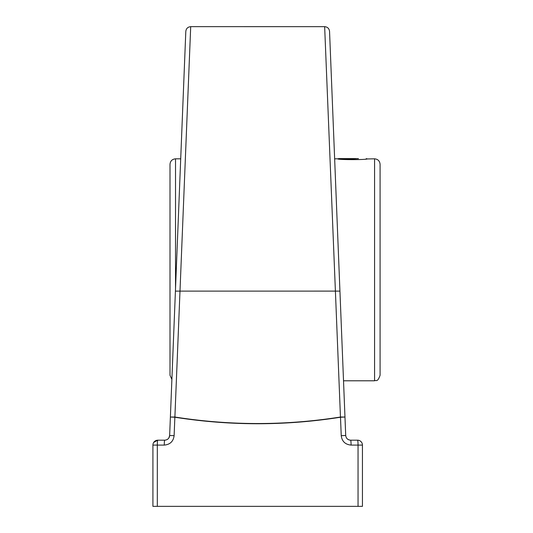 <?xml version="1.0" encoding="UTF-8"?>
<svg xmlns="http://www.w3.org/2000/svg" width="533" height="533" viewBox="0 0 533 533"><rect width="100%" height="100%" fill="white"/><g stroke="black" fill="none" stroke-linecap="round" stroke-linejoin="round"><path stroke-width="0.8" d="M339.934 291.118L335.404 291.111L340.46 417.026A4.904 0.413 -99 0 1 340.494 417.232L344.971 417.033L329.547 31.374C329.167 28.502 327.535 26.93 324.65 26.663L190.701 26.65L174.891 417.026C230.089 425.7 285.282 425.7 340.46 417.026L344.971 417.033L345.71 435.481C346.097 438.353 347.729 439.925 350.607 440.185L357.536 440.185A4.904 4.904 0 0 1 362.44 445.088L362.44 506.35L157.308 506.35L157.308 445.088L164.277 445.088C170.067 444.569 173.345 441.431 174.118 435.674L174.864 417.232C230.083 425.907 285.295 425.907 340.494 417.232L341.233 435.674C342.006 441.431 345.291 444.562 351.08 445.088L358.049 445.088A4.904 0.506 -90 0 0 357.536 440.185A4.904 4.904 0 0 1 362.44 445.088L358.049 445.088L358.049 506.35M361.028 441.63L360.455 441.151M349.628 440.085L347.856 439.339L349.621 440.085M190.701 26.663C187.823 26.93 186.19 28.502 185.81 31.374L175.417 291.118L335.404 291.111L324.65 26.663M175.417 291.118L169.647 435.481L168.914 437.866M153.737 442.37L157.815 440.185L155.796 440.618L153.737 442.37M167.855 439.079L167.155 439.552A4.904 4.904 0 0 0 169.647 435.481L174.118 435.674M169.647 435.481C169.261 438.359 167.629 439.925 164.75 440.185L157.815 440.185A4.904 0.506 90 0 0 157.308 445.088L152.918 445.088A4.904 4.904 0 0 1 157.815 440.185L164.75 440.185A4.904 0.473 90 0 0 164.277 445.088M350.607 440.185A4.904 0.473 90 0 1 351.08 445.088M157.815 440.185A4.904 4.904 0 0 0 152.918 445.088L152.918 506.35L157.308 506.35M170.007 362.853L170.007 164.331C170.333 160.986 172.172 159.147 175.524 158.821L180.714 158.821M170.007 164.331L170.007 375.285L171.886 379.429M334.644 158.821L356.197 158.707M366.424 158.581L366.024 158.981L374.572 158.821C377.917 159.147 379.756 160.986 380.082 164.331L380.082 375.285C377.371 382.901 376.111 379.756 374.572 380.795L374.572 158.821M367.29 158.821C368.196 159.893 336.836 159.893 337.742 158.821M356.197 158.587L338.615 158.587M343.225 159.414L358.416 158.587M343.045 158.814L343.045 159.4M346.723 158.587L346.723 159.207M174.891 417.026A4.904 0.413 99 0 0 174.864 417.232L170.38 417.033L174.891 417.026M345.71 435.481L341.233 435.674M175.524 288.553L175.524 158.821M343.525 380.795L374.572 380.795"/></g></svg>
